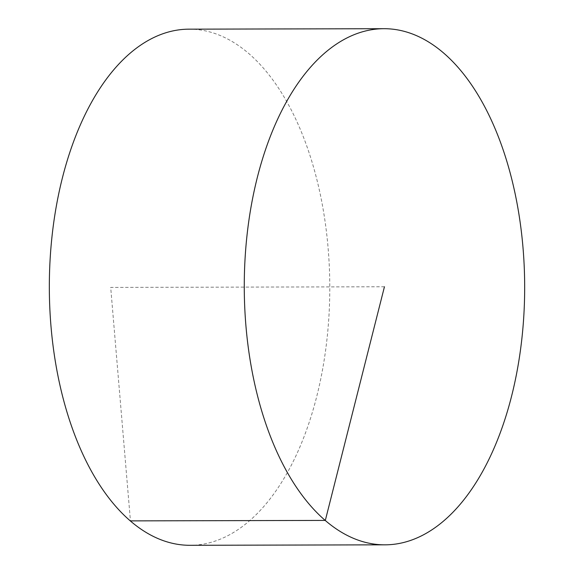 <?xml version="1.0" encoding="UTF-8"?>
<svg xmlns="http://www.w3.org/2000/svg" width="574" height="574" viewBox="0 0 574 574"><rect width="100%" height="100%" fill="white"/><g stroke="black" fill="none" stroke-linecap="round" stroke-linejoin="round"><path stroke-width="0.43" stroke-dasharray="2.87 2.15" d="M188.939 29.166A258.063 140.178 -90.1 0 1 316.654 396.806A258.063 140.178 -90.1 0 1 190.181 545.3M384.444 286.763L110.696 287.423L130.434 520.883"/><path stroke-width="0.86" d="M385.061 544.834L190.181 545.3A258.063 140.178 -90.1 0 1 62.458 177.66A258.063 140.178 -90.1 0 1 188.939 29.166L383.819 28.7A258.063 140.178 -90.1 0 1 511.542 396.34A258.063 140.178 -90.1 0 1 385.061 544.834A258.063 140.178 -90.1 0 1 244.266 287.1A258.063 140.178 -90.1 0 1 383.819 28.7M130.434 520.883L325.322 520.417L384.444 286.763"/></g></svg>

